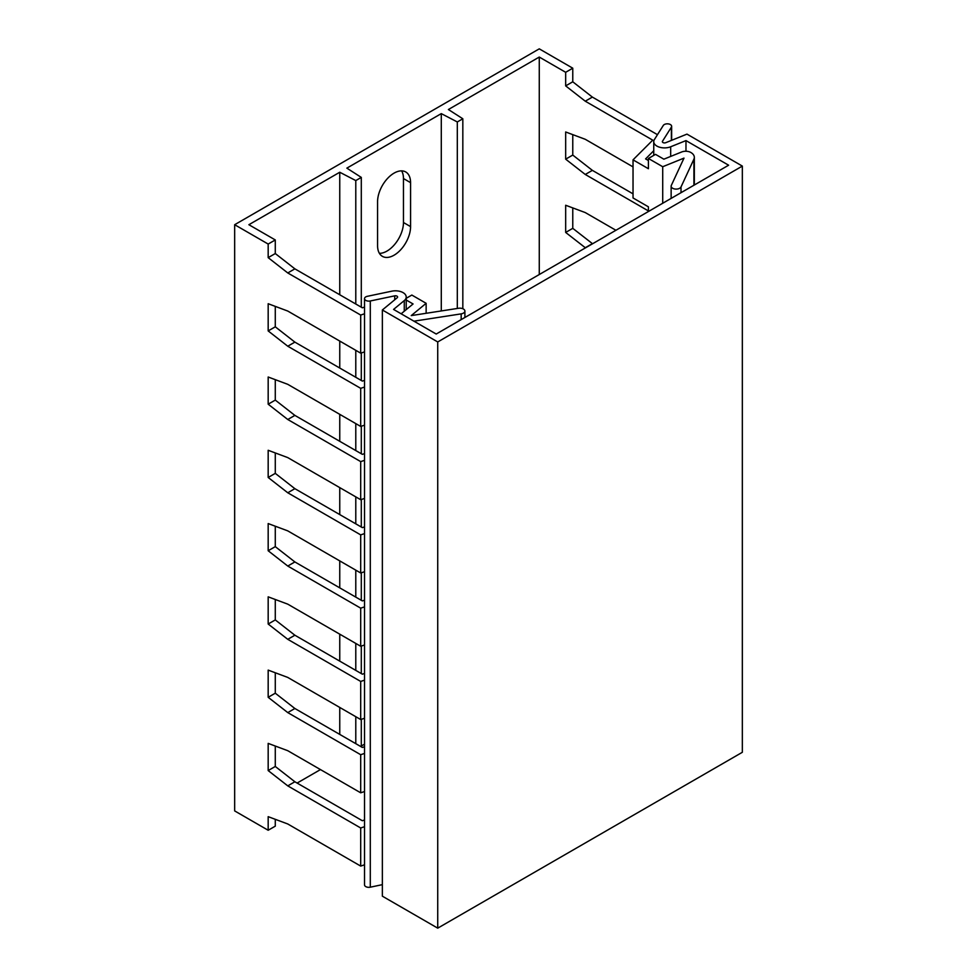 <?xml version="1.0" encoding="UTF-8"?>
<svg xmlns="http://www.w3.org/2000/svg" width="977" height="977" viewBox="0 0 977 977"><rect width="100%" height="100%" fill="white"/><g stroke="black" fill="none" stroke-linecap="round" stroke-linejoin="round"><path stroke-width="1.47" d="M339.752 294.761L339.752 172.245L248.879 224.71L275.282 239.951L268.174 244.055L234.663 224.71L539.267 48.85L572.766 68.195L565.671 72.298L539.267 57.057L448.394 109.522L462.829 118.779L457.309 121.954L441.286 113.625L441.286 310.942M339.752 172.245L355.787 180.574L361.295 177.399L346.859 168.142L441.286 113.625M234.663 224.71L234.663 810.91L268.174 830.255L268.174 816.662L287.763 823.977L360.696 866.086L360.696 827.983L287.763 785.874L268.174 770.572L275.282 766.469L294.871 781.771L362.345 820.729L364.519 820.008M379.406 253.336A23.338 13.47 120 0 0 403.464 222.512L403.464 178.547A23.338 13.47 120 0 0 401.632 170.877M268.174 244.055L268.174 257.647L287.763 272.949L294.871 268.846L275.282 253.544L268.174 257.647M364.519 351.879L360.696 353.161L360.696 315.058L287.763 272.949M360.696 353.161L287.763 311.052L268.174 303.725L268.174 330.922L287.763 346.224L294.871 342.121L362.345 381.079L364.519 380.358M268.174 770.572L268.174 743.387L287.763 750.702L360.696 792.811L360.696 754.708L287.763 712.599L268.174 697.297L268.174 670.112L287.763 677.427L360.696 719.536L360.696 681.433L287.763 639.324L268.174 624.022L268.174 596.837L287.763 604.152L360.696 646.261L360.696 608.158L287.763 566.049L268.174 550.747L268.174 523.562L287.763 530.877L360.696 572.986L360.696 534.883L287.763 492.774L268.174 477.472L268.174 450.287L287.763 457.602L360.696 499.711L360.696 461.608L287.763 419.499L268.174 404.197L268.174 377.012L287.763 384.327L360.696 426.436L360.696 388.333L287.763 346.224M275.282 253.544L275.282 239.951M275.282 766.469L275.282 746.037M364.519 746.733L362.345 747.454L294.871 708.496L275.282 693.194L275.282 672.762M364.519 673.458L362.345 674.179L294.871 635.221L275.282 619.919L275.282 599.487M364.519 600.183L362.345 600.904L294.871 561.946L275.282 546.644L275.282 526.212M364.519 526.908L362.345 527.629L294.871 488.671L275.282 473.369L275.282 452.937M364.519 453.633L362.345 454.354L294.871 415.396L275.282 400.094L275.282 379.662M275.282 306.387L275.282 326.819L294.871 342.121M364.519 307.083L362.345 307.804L294.871 268.846M275.282 819.312L275.282 826.151L268.174 830.255M287.763 785.874L294.871 781.771M364.519 791.529L360.696 792.811M406.224 300.012L413.076 303.969L401.156 313.788M461.168 319.626L461.168 313.873L413.955 321.177M461.168 313.873A5.032 2.907 0 0 0 464.893 311.077A5.032 2.907 0 0 0 458.567 308.268L411.244 315.595L426.143 303.31L411.842 295.054L406.224 298.303M426.143 313.287L426.143 303.31M364.519 864.804L360.696 866.086M360.696 827.983L364.519 826.701M360.696 754.708L364.519 753.426M360.696 681.433L364.519 680.151M364.519 718.254L360.696 719.536M360.696 608.158L364.519 606.876M364.519 644.979L360.696 646.261M360.696 534.883L364.519 533.601M364.519 571.704L360.696 572.986M360.696 461.608L364.519 460.326M364.519 498.429L360.696 499.711M360.696 388.333L364.519 387.051M364.519 425.154L360.696 426.436M360.696 315.058L364.519 313.776M287.763 712.599L294.871 708.496M275.282 693.194L268.174 697.297M287.763 639.324L294.871 635.221M275.282 619.919L268.174 624.022M287.763 566.049L294.871 561.946M275.282 546.644L268.174 550.747M287.763 492.774L294.871 488.671M275.282 473.369L268.174 477.472M287.763 419.499L294.871 415.396M275.282 400.094L268.174 404.197M275.282 326.819L268.174 330.922M297.106 783.066L320.468 769.583M364.519 744.156L361.295 746.013M339.752 734.411L339.752 707.446M339.752 661.136L339.752 634.171M339.752 587.861L339.752 560.896M339.752 514.586L339.752 487.621M339.752 441.311L339.752 414.346M339.752 368.036L339.752 341.071M539.267 274.537L539.267 57.057M410.572 182.65L410.572 226.615A23.338 13.47 -60 0 1 400.387 250.1A23.338 13.47 -60 0 1 382.41 256.353A23.338 13.47 -60 0 1 377.574 245.667L377.574 201.702A23.338 13.47 -60 0 1 387.759 178.217A23.338 13.47 -60 0 1 405.736 171.964A23.338 13.47 -60 0 1 410.572 182.65L403.464 178.547M355.787 743.668L355.787 716.703M355.787 670.393L355.787 643.428M355.787 597.118L355.787 570.153M355.787 523.843L355.787 496.878M355.787 450.568L355.787 423.603M355.787 377.293L355.787 350.328M355.787 304.018L355.787 180.574M361.295 746.843L361.295 719.328M361.295 673.568L361.295 646.053M361.295 600.293L361.295 572.778M361.295 527.018L361.295 499.503M361.295 453.743L361.295 426.228M361.295 380.468L361.295 352.953M361.295 307.193L361.295 177.399M462.829 308.732L462.829 118.779M457.309 308.463L457.309 121.954M565.671 72.298L565.671 85.891L585.26 101.193L652.734 140.151L633.035 159.849L633.035 197.952L648.41 206.831L648.41 211.52M633.035 166.884L585.26 139.296L565.671 131.98L565.671 159.166L585.26 174.468L648.41 210.934M615.925 230.279L585.26 212.571L565.671 205.255L565.671 232.441L585.467 247.865M565.671 85.891L572.766 81.787L572.766 68.195M572.766 207.906L572.766 228.337L592.575 243.761M572.766 134.631L572.766 155.062L592.367 170.364L633.035 193.849M657.472 134.679L592.367 97.089L585.26 101.193M572.766 81.787L592.367 97.089M662.711 203.265L662.711 166.725L648.41 158.469L648.41 168.728L633.035 159.849M694.329 185.007L694.329 157.37A12.017 6.937 0 0 1 693.914 159.166L681.018 186.949A5.032 2.907 180 0 1 675.51 189.074A5.032 2.907 180 0 1 671.138 186.192A5.032 2.907 180 0 1 671.309 185.447L683.998 158.115L662.711 166.725M694.329 157.37A12.017 6.937 0 0 0 690.812 152.461A7.181 4.14 0 0 0 681.616 151.997L663.859 159.178L655.518 154.366L648.41 158.469M653.747 150.739L645.589 158.897L648.41 160.521M572.766 155.062L565.671 159.166M592.367 170.364L585.26 174.468M572.766 228.337L565.671 232.441M592.367 243.639L585.26 247.743M437.733 928.15L742.337 752.29L742.337 166.09L437.733 341.95L437.733 928.15L382.361 896.178L382.361 309.978L437.733 341.95M742.337 166.09L686.965 134.118L665.752 142.691A2.149 1.246 180 0 1 663.517 142.776A2.149 1.246 180 0 1 662.357 141.677A2.149 1.246 180 0 1 662.491 141.25L671.382 127.157A4.311 2.491 0 0 0 671.639 126.302A4.311 2.491 0 0 0 668.073 123.859A4.311 2.491 0 0 0 663.285 125.459L654.395 139.552A10.771 6.216 0 0 0 653.747 141.677A10.771 6.216 0 0 0 659.536 147.197A10.771 6.216 0 0 0 670.686 146.77L685.976 140.59L728.622 165.211L436.206 334.036L393.572 309.416L404.27 300.586A10.771 6.216 0 0 0 406.224 297.02A10.771 6.216 0 0 0 391.765 291.183L367.352 296.312A4.311 2.491 0 0 0 364.519 298.644L364.519 884.844A4.311 2.491 0 0 0 370.295 887.189L382.361 884.649M382.361 309.978L397.212 297.729A2.149 1.246 180 0 0 397.602 297.02A2.149 1.246 180 0 0 394.72 295.848L370.295 300.977A4.311 2.491 0 0 1 364.519 298.644M685.976 151.252L685.976 140.59M681.018 186.949L681.018 192.689M693.914 159.166L693.914 185.251M410.572 226.615L403.464 222.512M394.72 299.792L394.72 295.848M370.295 887.189L370.295 300.977M404.27 311.223L404.27 300.586M670.686 156.418L670.686 146.77M671.382 140.419L671.382 127.157M662.491 142.105L662.491 141.25M464.893 317.476L464.893 311.077M671.138 186.192L671.138 198.392M406.224 309.611L406.224 297.02M653.747 155.392L653.747 141.677M671.639 140.322L671.639 126.302"/></g></svg>
